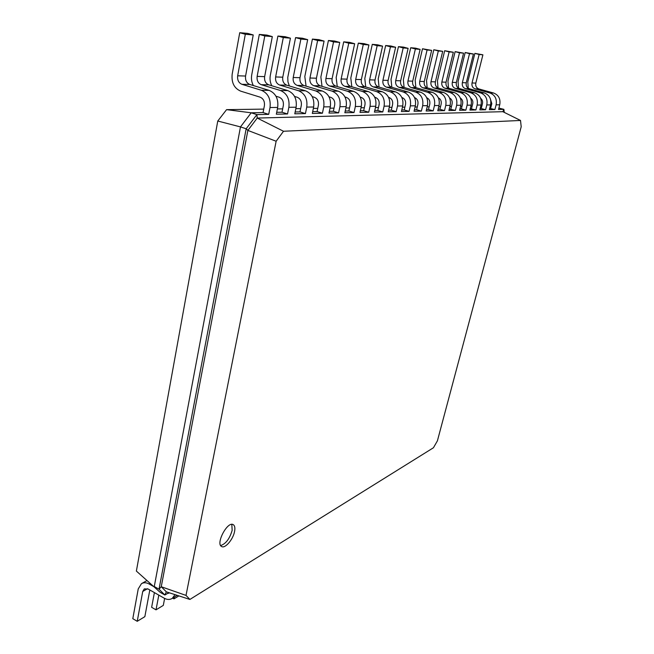 <?xml version="1.0" encoding="UTF-8"?>
<svg xmlns="http://www.w3.org/2000/svg" width="654" height="654" viewBox="0 0 654 654"><rect width="100%" height="100%" fill="white"/><g stroke="black" fill="none" stroke-linecap="round" stroke-linejoin="round"><path stroke-width="0.98" d="M263.063 112.578L264.388 105.752C264.845 101.493 263.415 98.623 260.088 97.152L240.647 91.127C234.148 88.257 231.32 82.592 232.178 74.131L239.74 32.7L245.315 34.27L237.664 75.799C237.23 80.041 238.653 82.878 241.915 84.309L261.404 90.285C268.075 93.22 270.952 98.967 270.02 107.518L268.688 114.36L263.063 112.578L251.21 112.807L256.891 114.613L268.688 114.36M239.74 32.7L247.694 33.403L253.229 34.956L245.577 76.036C245.144 80.238 246.542 83.042 249.787 84.464L269.137 90.375C275.767 93.277 278.612 98.967 277.68 107.428L276.34 114.197L287.531 113.96L282.005 112.226L283.321 105.572C283.787 101.427 282.389 98.631 279.127 97.201L275.988 96.236M136.375 571.073L160.181 592.336L136.375 571.073L217.766 121.023L226.586 109.643L263.734 109.12M277.378 108.932L282.675 108.858M295.829 108.678L300.652 108.613M313.356 108.433L317.746 108.368M330.017 108.196L334.022 108.147M345.884 107.975L349.522 107.926M361.016 107.771L364.319 107.722M375.453 107.567L378.445 107.526M389.244 107.379L391.95 107.338M402.431 107.191L404.883 107.158M415.053 107.019L417.268 106.986M427.152 106.847L429.138 106.815M438.76 106.684L440.534 106.659M449.895 106.528L451.473 106.504M460.588 106.381L461.994 106.357M470.872 106.234L472.106 106.218M480.731 106.259L481.777 106.357M489.985 107.191L490.892 107.281M498.896 108.09L503.891 109.365L504.259 112.382M498.871 108.18L499.672 108.163M489.683 108.351L494.898 109.553L489.347 109.668L490.574 104.91C491.53 98.958 489.454 94.969 484.352 92.925L469.335 88.74C466.825 87.734 465.803 85.756 466.261 82.805L473.414 53.996L465.19 52.516L469.515 53.653L462.345 82.682C461.879 85.658 462.918 87.652 465.435 88.666L480.543 92.876C485.677 94.936 487.761 98.958 486.805 104.951L485.579 109.749L481.23 108.515L482.448 103.716C482.905 101.46 482.3 99.661 480.633 98.321M480.15 108.531L481.23 108.515M470.251 108.719L475.899 109.954L469.907 110.085L471.15 105.139C472.114 98.958 469.973 94.814 464.716 92.688L449.249 88.355C446.666 87.309 445.603 85.249 446.069 82.183L453.328 52.255L444.671 50.718L449.126 51.895L441.842 82.052C441.385 85.143 442.447 87.219 445.047 88.265L460.604 92.639C465.893 94.781 468.051 98.958 467.087 105.188L465.844 110.174L461.364 108.883L462.607 103.904C463.081 101.329 462.313 99.375 460.318 98.035M459.966 108.907L461.364 108.883M449.257 109.112L455.388 110.395L448.914 110.534L450.173 105.384C451.146 98.958 448.922 94.65 443.502 92.443L427.569 87.93C424.904 86.843 423.808 84.709 424.274 81.513L431.632 50.383L422.5 48.764L427.078 49.99L419.704 81.374C419.239 84.595 420.342 86.745 423.024 87.84L439.055 92.386C444.507 94.609 446.747 98.958 445.775 105.433L444.507 110.624L439.897 109.283L441.156 104.1C441.638 101.182 440.706 99.081 438.344 97.789M438.123 109.316L439.897 109.283M426.514 109.529L428.501 109.496L433.185 110.861L426.163 111.017L427.438 105.654C428.419 98.958 426.106 94.47 420.514 92.165L404.09 87.472L403.354 79.714L410.72 47.734L415.38 48.976L407.949 81.014C407.483 84.301 408.611 86.5 411.333 87.611L427.61 92.255C433.152 94.519 435.433 98.958 434.46 105.572L433.185 110.861M414.407 109.758L416.623 109.717L421.38 111.115L414.056 111.27L415.347 105.793C416.32 98.958 413.966 94.372 408.284 92.026L391.599 87.227C388.811 86.075 387.642 83.802 388.116 80.409L395.613 47.268L390.839 45.984L385.656 45.527L390.454 46.818L382.942 80.246C382.476 83.671 383.645 85.968 386.457 87.129L403.248 91.961C408.971 94.331 411.341 98.958 410.36 105.858L409.069 111.376L404.229 109.946L405.513 104.436C406.003 101.002 404.818 98.689 401.965 97.503L401.834 97.462M401.777 109.995L404.229 109.946M388.59 110.24L391.305 110.191L396.21 111.654L388.223 111.818L389.531 106.103C390.512 98.958 388.059 94.168 382.189 91.715L364.965 86.712C362.087 85.502 360.877 83.132 361.343 79.584L368.913 44.962L363.992 43.622L358.327 43.123L363.289 44.472L355.702 79.412C355.236 82.993 356.455 85.388 359.357 86.598L376.688 91.65C382.598 94.127 385.067 98.958 384.094 106.169L382.778 111.94L377.791 110.444L379.083 104.681C379.573 101.092 378.339 98.672 375.396 97.438L374.709 97.233M374.791 110.493L377.791 110.444M360.354 110.763L363.657 110.706L368.733 112.235L359.986 112.423L361.31 106.438C362.283 98.958 359.733 93.939 353.659 91.372L335.862 86.14C332.886 84.881 331.627 82.404 332.093 78.693L339.728 42.436L334.635 41.038L328.431 40.499L333.556 41.905L325.913 78.505C325.455 82.249 326.722 84.75 329.722 86.026L347.634 91.307C353.749 93.898 356.316 98.958 355.343 106.504L354.018 112.545L348.86 110.984L350.168 104.951C350.65 101.19 349.367 98.664 346.326 97.364L344.969 96.964M345.222 111.049L348.86 110.984M329.354 111.343L333.352 111.27L338.6 112.872L328.987 113.077L330.319 106.806C331.276 98.958 328.619 93.694 322.332 91.004L303.938 85.519C300.865 84.203 299.548 81.595 300.006 77.703L307.674 39.665L302.41 38.21L295.583 37.605L300.881 39.076L293.213 77.499C292.755 81.431 294.079 84.055 297.178 85.388L315.702 90.922C322.03 93.645 324.711 98.958 323.746 106.88L322.422 113.224L317.084 111.572L318.4 105.245C318.874 101.305 317.533 98.648 314.386 97.282L312.228 96.637M312.686 111.654L317.084 111.572M295.167 111.981L299.982 111.891L305.418 113.583L294.791 113.804L296.131 107.207C297.071 98.967 294.292 93.424 287.785 90.595L268.753 84.832C265.573 83.45 264.2 80.712 264.641 76.624L272.317 36.608L266.873 35.087L259.319 34.425L264.796 35.954L257.136 76.395C256.695 80.524 258.077 83.295 261.281 84.693L280.443 90.505C287 93.367 289.804 98.967 288.864 107.297L287.531 113.96M276.716 112.325L282.005 112.226M226.586 109.643L251.21 112.807L240.476 126.909L246.166 128.764L256.891 114.613L257.226 118.055L502.844 111.687L520.527 120.467L521.197 126.794L437.412 440.837L433.43 447.761L189.897 599.44L186.014 595.41L276.135 141.239L283.509 131.258L520.527 120.467M245.315 34.27L253.229 34.956M299.982 111.891L301.306 105.408C301.78 101.362 300.407 98.64 297.202 97.242L294.578 96.44M271.802 85.756C270.151 82.535 269.661 79.077 270.315 75.382L277.909 36.052L285.087 36.689L290.433 38.177L282.765 77.18C282.315 81.17 283.656 83.835 286.787 85.184L305.492 90.808C311.884 93.563 314.607 98.958 313.65 107.003L312.318 113.436L322.422 113.224M333.352 111.27L334.668 105.098C335.15 101.247 333.834 98.656 330.736 97.323L329.003 96.808M306.072 86.156L304.813 76.502L312.408 39.085L318.907 39.657L324.082 41.079L316.43 78.21C315.972 82.012 317.255 84.554 320.28 85.838L338.371 91.192C344.552 93.824 347.151 98.958 346.179 106.618L344.854 112.741L354.018 112.545M363.657 110.706L364.965 104.812C365.447 101.141 364.188 98.672 361.196 97.397L360.191 97.103M337.251 86.549L336.172 77.524L343.726 41.84L349.645 42.363L354.656 43.728L347.045 79.15C346.587 82.772 347.814 85.2 350.748 86.434L368.251 91.552C374.219 94.053 376.72 98.958 375.739 106.267L374.431 112.112L382.778 111.94M391.305 110.191L392.588 104.558C393.079 101.043 391.869 98.68 388.975 97.471L388.574 97.348M365.725 86.933L364.801 78.455L372.289 44.349L377.71 44.832L382.557 46.14L375.02 80.009C374.554 83.475 375.731 85.797 378.568 86.974L395.523 91.871C401.303 94.274 403.698 98.958 402.717 105.948L401.425 111.54L409.069 111.376M416.623 109.717L417.898 104.321C418.38 101.018 417.252 98.762 414.522 97.56M428.501 109.496L429.76 104.207C430.25 101.1 429.22 98.926 426.678 97.667M410.72 47.734L415.486 48.151L420.113 49.385L412.707 81.161C412.241 84.415 413.361 86.598 416.067 87.701L432.245 92.304C437.747 94.56 440.011 98.958 439.038 105.515L437.771 110.771L444.507 110.624M450.843 109.079L452.094 104.002C452.568 101.256 451.726 99.228 449.551 97.912M427.16 87.791L426.531 80.475L433.806 49.761L442.693 51.339L435.384 81.856C434.918 84.987 435.997 87.08 438.621 88.143L454.317 92.566C459.656 94.732 461.838 98.958 460.866 105.261L459.615 110.305L465.844 110.174M471.485 108.695L472.719 103.806C473.177 101.395 472.499 99.522 470.667 98.174M448.472 88.045L447.949 81.17L455.127 51.633L463.555 53.138L456.353 82.494C455.895 85.51 456.933 87.53 459.484 88.552L474.722 92.811C479.897 94.895 482.006 98.958 481.042 105.016L479.815 109.872L485.579 109.749M490.623 108.335L491.824 103.634L490.222 98.468M468.215 88.241L467.814 81.815L474.886 53.375L482.905 54.813L475.81 83.091C475.352 85.993 476.357 87.938 478.834 88.928L493.639 93.031C498.659 95.043 500.702 98.958 499.746 104.795L498.536 109.48L503.891 109.365L502.844 111.687M217.766 121.023L240.476 126.909L154.27 586.515L159.02 589.213L246.166 128.764L247.874 130.424L257.226 118.055L283.509 131.258M253.351 85.551C251.61 82.224 251.071 78.627 251.741 74.769L259.319 34.425M277.909 36.052L283.296 37.556L275.628 76.959C275.179 80.99 276.528 83.687 279.683 85.045L298.518 90.726C304.96 93.506 307.699 98.967 306.751 107.084L305.418 113.583M289.354 85.96L287.956 81.848L287.768 77.417L295.583 37.605M312.408 39.085L317.615 40.523L309.955 78.014C309.497 81.848 310.789 84.415 313.838 85.715L332.052 91.119C338.273 93.775 340.897 98.958 339.925 106.692L338.6 112.872M322.021 86.353L320.861 77.025L328.431 40.499M343.726 41.84L348.762 43.213L341.143 78.971C340.685 82.625 341.928 85.077 344.879 86.32L362.496 91.478C368.504 94.013 371.022 98.958 370.05 106.332L368.733 112.235M351.803 86.737L350.806 78.006L358.327 43.123M372.289 44.349L377.17 45.674L369.616 79.837C369.15 83.336 370.344 85.682 373.197 86.868L390.258 91.813C396.079 94.233 398.49 98.958 397.518 106.005L396.21 111.654M379.058 87.113L378.2 78.897L385.656 45.527M391.836 87.293L391.035 79.314L398.45 46.655L403.183 47.922L395.711 80.638C395.237 83.99 396.389 86.238 399.153 87.374L415.691 92.108C421.315 94.429 423.637 98.958 422.664 105.711L421.38 111.115M398.45 46.655L403.42 47.088L408.121 48.347L400.665 80.794C400.199 84.113 401.343 86.344 404.09 87.472L399.153 87.374M415.854 87.636L415.176 80.099L422.5 48.764M433.806 49.761L438.319 50.963L430.994 81.717C430.528 84.873 431.615 86.99 434.256 88.061L450.042 92.516C455.413 94.699 457.612 98.958 456.639 105.31L455.388 110.395M438.016 87.922L437.444 80.826L444.671 50.718M455.127 51.633L459.517 52.794L452.29 82.371C451.824 85.404 452.879 87.44 455.437 88.47L470.766 92.762C475.973 94.863 478.099 98.958 477.134 105.065L475.899 109.954M458.528 88.143L458.07 81.497L465.19 52.516M474.886 53.375L479.145 54.486L472.033 82.976C471.575 85.903 472.589 87.857 475.074 88.854L489.969 92.991C495.021 95.01 497.073 98.958 496.116 104.844L494.898 109.553M234.549 531.579C235.252 527.933 234.802 525.62 233.2 524.631C227.51 520.919 215.362 543.907 221.665 546.548C225.123 548.788 233.094 539.452 234.549 531.579M160.181 592.336L164.882 595.017L159.02 589.213L161.252 586.736L247.874 130.424L276.135 141.239M264.796 35.954L272.317 36.608M168.846 592.647L164.882 595.017L166.353 591.845L161.252 586.736L186.014 595.41M283.296 37.556L290.433 38.177M300.881 39.076L307.674 39.665M317.615 40.523L324.082 41.079M333.556 41.905L339.728 42.436M348.762 43.213L354.656 43.728M363.289 44.472L368.913 44.962M377.17 45.674L382.557 46.14M390.454 46.818L395.613 47.268M403.183 47.922L408.121 48.347M415.38 48.976L420.113 49.385M427.078 49.99L431.632 50.383M438.319 50.963L442.693 51.339M449.126 51.895L453.328 52.255M459.517 52.794L463.555 53.138M469.515 53.653L473.414 53.996M479.145 54.486L482.905 54.813M166.353 591.845L189.897 599.44M220.66 545.55C225.81 543.866 229.644 538.79 232.162 530.337L231.81 524.377M172.672 598.124L173.989 598.876L174.332 597.11M154.401 592.598L151.638 607.304L156.02 609.839L163.304 605.4L164.636 598.435M156.02 609.839L158.808 595.115M153.347 586.393L149.112 583.981C146.267 582.444 143.716 582.346 141.452 583.687L138.239 588.894L132.803 618.676L137.234 621.3L144.853 616.657L149.823 589.973M169.558 592.876L167.056 593.718M137.234 621.3L142.727 591.478L144.321 588.886L148.172 589.033L164.154 598.173C167.162 599.808 169.868 599.873 172.264 598.377L175.01 594.641M178.894 595.892L173.989 598.876M270.02 107.518L277.68 107.428M261.404 90.285L269.137 90.375M241.915 84.309L249.787 84.464M237.664 75.799L245.577 76.036M288.864 107.297L296.131 107.207M306.751 107.084L313.65 107.003M323.746 106.88L330.319 106.806M339.925 106.692L346.179 106.618M355.343 106.504L361.31 106.438M370.05 106.332L375.739 106.267M384.094 106.169L389.531 106.103M397.518 106.005L402.717 105.948M410.36 105.858L415.347 105.793M422.664 105.711L427.438 105.654M434.46 105.572L439.038 105.515M445.775 105.433L450.173 105.384M456.639 105.31L460.866 105.261M467.087 105.188L471.15 105.139M477.134 105.065L481.042 105.016M486.805 104.951L490.574 104.91M496.116 104.844L499.746 104.795M280.443 90.505L287.785 90.595M261.281 84.693L268.753 84.832M257.136 76.395L264.641 76.624M298.518 90.726L305.492 90.808M279.683 85.045L286.787 85.184M275.628 76.959L282.765 77.18M315.702 90.922L322.332 91.004M297.178 85.388L303.938 85.519M293.213 77.499L300.006 77.703M332.052 91.119L338.371 91.192M313.838 85.715L320.28 85.838M309.955 78.014L316.43 78.21M347.634 91.307L353.659 91.372M329.722 86.026L335.862 86.14M325.913 78.505L332.093 78.693M362.496 91.478L368.251 91.552M344.879 86.32L350.748 86.434M341.143 78.971L347.045 79.15M376.688 91.65L382.189 91.715M359.357 86.598L364.965 86.712M355.702 79.412L361.343 79.584M390.258 91.813L395.523 91.871M373.197 86.868L378.568 86.974M369.616 79.837L375.02 80.009M403.248 91.961L408.284 92.026M386.457 87.129L391.599 87.227M382.942 80.246L388.116 80.409M415.691 92.108L420.514 92.165M395.711 80.638L400.665 80.794M427.61 92.255L432.245 92.304M411.333 87.611L416.067 87.701M407.949 81.014L412.707 81.161M439.055 92.386L443.502 92.443M423.024 87.84L427.569 87.93M419.704 81.374L424.274 81.513M450.042 92.516L454.317 92.566M434.256 88.061L438.621 88.143M430.994 81.717L435.384 81.856M460.604 92.639L464.716 92.688M445.047 88.265L449.249 88.355M441.842 82.052L446.069 82.183M470.766 92.762L474.722 92.811M455.437 88.47L459.484 88.552M452.29 82.371L456.353 82.494M480.543 92.876L484.352 92.925M465.435 88.666L469.335 88.74M462.345 82.682L466.261 82.805M489.969 92.991L493.639 93.031M475.074 88.854L478.834 88.928M472.033 82.976L475.81 83.091M147.502 588.714L142.727 591.478M149.995 583.474L149.112 583.981M172.264 598.377L177.234 595.353M141.926 583.409L146.766 580.662"/></g></svg>
